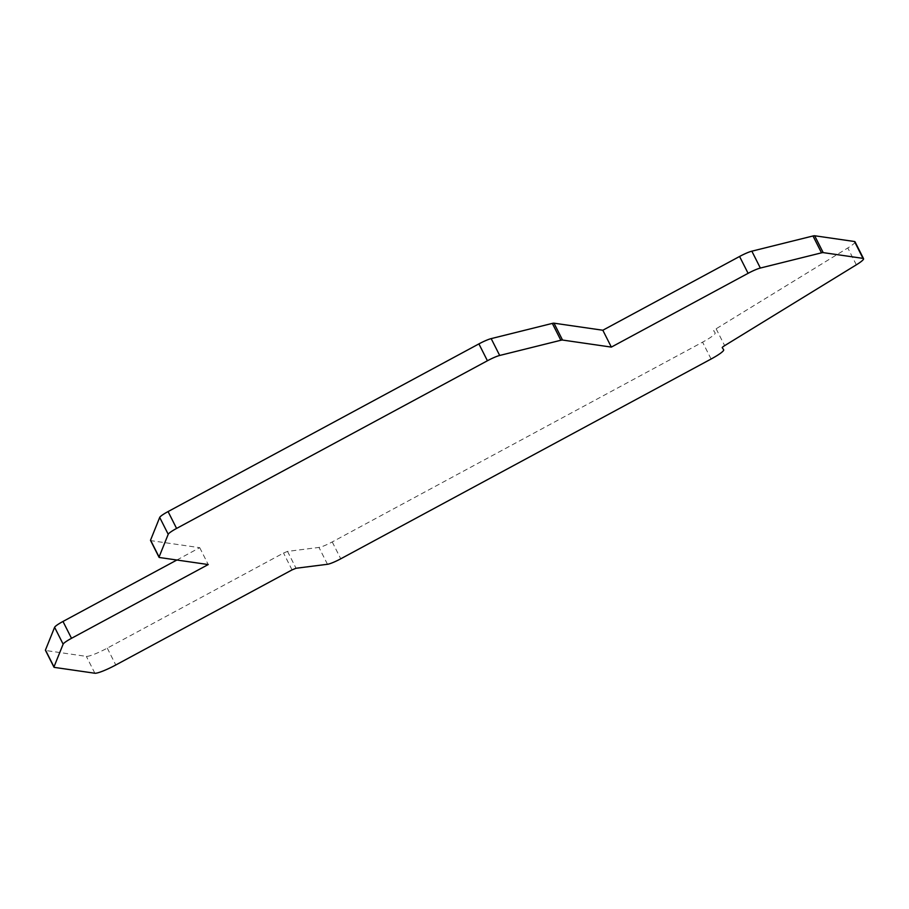 <?xml version="1.0" encoding="UTF-8"?>
<svg xmlns="http://www.w3.org/2000/svg" width="909" height="909" viewBox="0 0 909 909"><rect width="100%" height="100%" fill="white"/><g stroke="black" fill="none" stroke-linecap="round" stroke-linejoin="round"><path stroke-width="0.68" stroke-dasharray="4.54 3.41" d="M855.028 241.805A19.066 2.625 -26.8 0 1 847.813 247.964L716.133 328.785A6.352 0.875 153.2 0 0 713.724 330.831A6.352 0.875 153.2 0 0 713.735 330.853L715.144 332.876A19.066 2.625 -26.8 0 1 715.167 332.921A19.066 2.625 -26.8 0 1 702.577 342.159L332.228 541.946A12.715 1.75 -26.8 0 1 318.968 547.423L287.517 551.399L283.54 553.036L107.273 648.128A19.066 2.625 -26.8 0 1 86.355 656.378L45.814 650.526A12.715 1.75 -26.8 0 1 45.45 650.333M176.869 560.024L199.73 547.684L150.905 540.639A12.715 1.75 -26.8 0 1 150.542 540.446M199.73 547.684L208.241 564.546M107.273 648.128L115.784 664.99M292.05 569.898L283.54 553.036M94.877 673.239L86.355 656.378M45.814 650.526L54.335 667.388M150.905 540.639L159.416 557.501M716.133 328.785L724.655 345.647M856.335 264.826L847.813 247.964M711.099 359.021L702.577 342.159M332.228 541.946L340.75 558.808M327.49 564.284L318.968 547.423M287.517 551.399L296.039 568.261"/><path stroke-width="1.36" d="M863.55 258.656L855.028 241.805A19.066 2.625 -26.8 0 0 854.483 241.51L814.669 235.761A12.715 1.75 -26.8 0 0 812.998 235.976L821.509 252.838L760.356 268.041A12.715 1.75 153.2 0 0 748.096 273.325L611.348 347.102L562.523 340.046A12.715 1.75 153.2 0 0 560.842 340.261L499.689 355.464A12.715 1.75 153.2 0 0 487.417 360.759L176.585 528.436A12.715 1.75 153.2 0 0 168.21 534.287L159.075 557.001A12.715 1.75 153.2 0 0 159.052 557.308A12.715 1.75 153.2 0 0 159.416 557.501L208.241 564.546L71.504 638.311A12.715 1.75 153.2 0 0 63.13 644.163L53.983 666.876A12.715 1.75 153.2 0 0 53.972 667.195A12.715 1.75 153.2 0 0 54.335 667.388L94.877 673.239A19.066 2.625 153.2 0 0 115.784 664.99L292.05 569.898L296.039 568.261L327.49 564.284A12.715 1.75 153.2 0 0 340.75 558.808L711.099 359.021A19.066 2.625 153.2 0 0 723.678 349.783A19.066 2.625 153.2 0 0 723.655 349.738L722.257 347.715A6.352 0.875 -26.8 0 1 722.246 347.692A6.352 0.875 -26.8 0 1 724.655 345.647L856.335 264.826A19.066 2.625 153.2 0 0 863.55 258.656A19.066 2.625 153.2 0 0 863.005 258.372L823.19 252.622A12.715 1.75 153.2 0 0 821.509 252.838M159.052 557.308L150.542 540.446A12.715 1.75 -26.8 0 1 150.553 540.139L159.7 517.426A12.715 1.75 -26.8 0 1 168.074 511.574L478.907 343.897A12.715 1.75 -26.8 0 1 491.178 338.614L552.331 323.399A12.715 1.75 -26.8 0 1 554.001 323.184L602.826 330.24L739.574 256.474A12.715 1.75 -26.8 0 1 751.845 251.179L812.998 235.976M176.869 560.024L62.982 621.461A12.715 1.75 -26.8 0 0 54.608 627.301L63.13 644.163M53.972 667.195L45.45 650.333A12.715 1.75 -26.8 0 1 45.461 650.026L54.608 627.301M602.826 330.24L611.348 347.102M854.483 241.51L863.005 258.372M823.19 252.622L814.669 235.761M53.983 666.876L45.461 650.026M71.504 638.311L62.982 621.461M159.075 557.001L150.553 540.139M159.7 517.426L168.21 534.287M176.585 528.436L168.074 511.574M478.907 343.897L487.417 360.759M499.689 355.464L491.178 338.614M552.331 323.399L560.842 340.261M562.523 340.046L554.001 323.184M739.574 256.474L748.096 273.325M760.356 268.041L751.845 251.179"/></g></svg>
